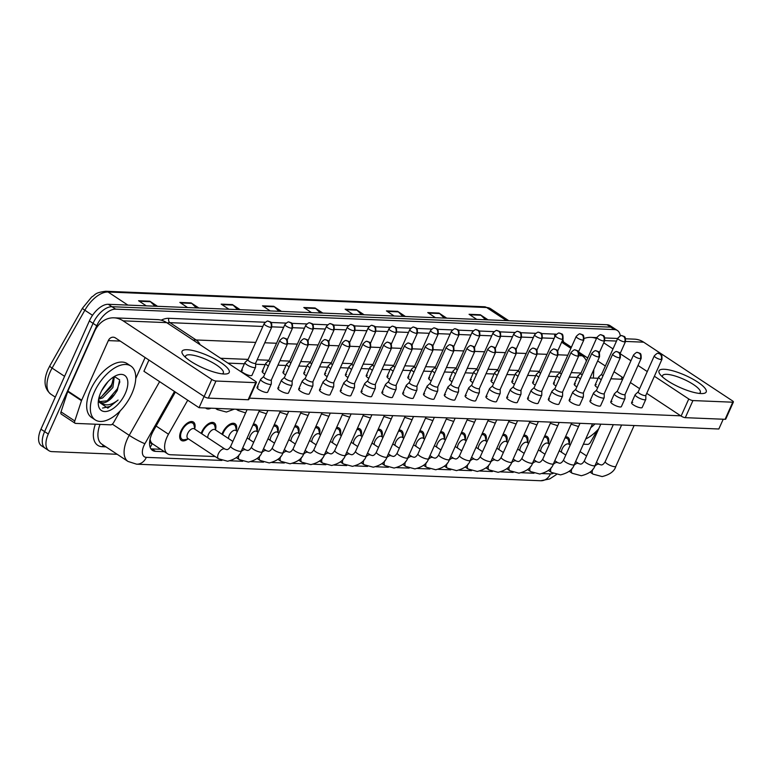 <?xml version="1.0" encoding="UTF-8"?>
<svg xmlns="http://www.w3.org/2000/svg" width="772" height="772" viewBox="0 0 772 772"><rect width="100%" height="100%" fill="white"/><g stroke="black" fill="none" stroke-linecap="round" stroke-linejoin="round"><path stroke-width="1.16" d="M201.183 433.382A10.982 5.732 -56.5 0 1 201.801 431.818A10.982 5.732 -56.5 0 1 214.24 422.921A10.982 5.732 -56.5 0 1 215.562 429.483M221.989 434.24A10.982 5.732 -56.5 0 1 222.606 432.667A10.982 5.732 -56.5 0 1 235.045 423.77A10.982 5.732 -56.5 0 1 236.367 430.342M253.341 424.137A10.982 5.732 -56.5 0 1 255.85 424.629A10.982 5.732 -56.5 0 1 257.173 431.191M274.156 424.986A10.982 5.732 -56.5 0 1 276.656 425.478A10.982 5.732 -56.5 0 1 277.978 432.05M294.962 425.845A10.982 5.732 -56.5 0 1 297.461 426.327A10.982 5.732 -56.5 0 1 298.783 432.899M315.767 426.694A10.982 5.732 -56.5 0 1 318.267 427.186A10.982 5.732 -56.5 0 1 319.589 433.748M336.573 427.543A10.982 5.732 -56.5 0 1 339.082 428.035A10.982 5.732 -56.5 0 1 340.404 434.607M357.378 428.402A10.982 5.732 -56.5 0 1 359.887 428.885A10.982 5.732 -56.5 0 1 361.209 435.456M378.183 429.251A10.982 5.732 -56.5 0 1 380.692 429.743A10.982 5.732 -56.5 0 1 382.015 436.305M398.989 430.1A10.982 5.732 -56.5 0 1 401.498 430.593A10.982 5.732 -56.5 0 1 402.82 437.164M419.794 430.959A10.982 5.732 -56.5 0 1 422.303 431.442A10.982 5.732 -56.5 0 1 423.625 438.013M440.609 431.809A10.982 5.732 -56.5 0 1 443.109 432.301A10.982 5.732 -56.5 0 1 444.431 438.863M461.415 432.658A10.982 5.732 -56.5 0 1 463.914 433.15A10.982 5.732 -56.5 0 1 465.236 439.722M482.22 433.517A10.982 5.732 -56.5 0 1 484.719 433.999A10.982 5.732 -56.5 0 1 486.042 440.571M503.026 434.366A10.982 5.732 -56.5 0 1 505.525 434.858A10.982 5.732 -56.5 0 1 506.857 441.42M523.831 435.215A10.982 5.732 -56.5 0 1 526.34 435.707A10.982 5.732 -56.5 0 1 527.662 442.279M544.636 436.074A10.982 5.732 -56.5 0 1 547.145 436.566A10.982 5.732 -56.5 0 1 548.467 443.128M565.442 436.923A10.982 5.732 -56.5 0 1 567.951 437.415A10.982 5.732 -56.5 0 1 569.273 443.977M187.885 439.027A10.982 5.732 -56.5 0 1 181.323 440.387A10.982 5.732 -56.5 0 1 180.995 430.969A10.982 5.732 -56.5 0 1 193.434 422.072A10.982 5.732 -56.5 0 1 194.756 428.634M187.731 400.214L168.479 434.221A19.377 10.123 123.5 0 0 166.974 437.184A19.377 10.123 123.5 0 0 167.563 453.811A19.377 10.123 123.5 0 0 170.593 454.737L215.176 456.561M150.077 439.2L150.26 440.088A6.456 3.377 123.5 0 0 152.161 443.707A19.377 15.758 92.3 0 1 150.144 447.249M152.161 443.707L152.364 443.717A19.377 10.123 -56.5 0 1 150.26 440.088M152.364 443.717L167.563 453.811M211.007 408.185A10.982 5.732 -56.5 0 1 206.211 408.446A10.982 5.732 -56.5 0 1 205.641 407.973M117.17 454.283L51.907 451.61A19.377 10.123 -56.5 0 1 48.877 450.674A19.377 10.123 -56.5 0 1 48.289 434.047L96.722 325.784A19.377 10.123 -56.5 0 1 115.636 309.147L614.396 329.586L610.72 327.154A19.377 10.123 -56.5 0 1 613.75 328.09A19.377 10.123 -56.5 0 0 610.72 327.154L111.959 306.716L610.72 327.154L607.043 324.732A19.377 10.123 -56.5 0 1 610.073 325.659L617.426 330.512A19.377 10.123 -56.5 0 1 620.283 335.926M96.722 325.784L93.045 323.352A19.377 10.123 -56.5 0 1 111.959 306.716A19.377 10.123 -56.5 0 0 93.045 323.352L44.612 431.625L93.045 323.352L89.369 320.92A19.377 10.123 -56.5 0 1 108.283 304.293L607.043 324.732M48.877 450.674L45.201 448.252A19.377 10.123 -56.5 0 1 44.612 431.625A19.377 10.123 -56.5 0 0 45.201 448.252L41.524 445.82A19.377 10.123 -56.5 0 1 40.945 429.193L89.369 320.92M402.936 316.366L398.304 311.859A5.163 4.198 -87.7 0 0 397.696 311.367L405.425 316.472M394.154 316.009L386.434 310.904L397.696 311.367M444.247 318.054L439.615 313.548A5.163 4.198 -87.7 0 0 439.007 313.056L446.737 318.16M435.466 317.697L427.746 312.592L439.007 313.056M485.559 319.753L480.927 315.237A5.163 4.198 -87.7 0 0 480.329 314.754L488.049 319.849M476.778 319.396L469.058 314.291L480.329 314.754M278.991 311.29L274.369 306.773A5.163 4.198 -87.7 0 0 273.761 306.281L281.481 311.386M270.219 310.923L262.49 305.828L273.761 306.281M237.679 309.591L233.057 305.085A5.163 4.198 -87.7 0 0 232.449 304.593L240.169 309.697M228.908 309.234L221.178 304.129L232.449 304.593M196.368 307.903L191.745 303.386A5.163 4.198 -87.7 0 0 191.138 302.904L198.858 307.999M187.596 307.546L179.866 302.441L191.138 302.904M155.056 306.204L150.434 301.698A5.163 4.198 -87.7 0 0 149.826 301.205L157.546 306.31M146.284 305.847L138.555 300.742L149.826 301.205M361.624 314.677L356.992 310.161A5.163 4.198 -87.7 0 0 356.384 309.668L364.114 314.773M352.843 314.31L345.123 309.205L356.384 309.668M320.312 312.978L315.68 308.472A5.163 4.198 -87.7 0 0 315.072 307.98L322.802 313.085M311.531 312.621L303.811 307.517L315.072 307.98M175.369 392.051L153.406 430.834A19.377 10.123 123.5 0 0 151.91 433.787A19.377 10.123 123.5 0 0 152.489 450.414A19.377 10.123 123.5 0 0 155.529 451.35L164.388 451.707M160.711 449.285L151.852 448.918A19.377 10.123 -56.5 0 1 150.916 448.812M614.396 329.586A19.377 10.123 -56.5 0 1 617.426 330.512M218.544 458.78L187.847 438.506A5.809 3.04 -56.5 0 1 187.673 433.517A5.809 3.04 -56.5 0 1 194.255 428.807L224.951 449.082A5.809 3.04 -56.5 0 0 223.822 448.812A5.809 3.04 -56.5 0 0 218.36 453.801A5.809 3.04 -56.5 0 0 218.544 458.78L227.624 461.231C235.373 459.282 239.947 455.866 241.337 450.983L259.585 410.183M188.465 438.911L184.576 439.693A9.689 5.066 -56.5 0 1 182.038 439.307A9.689 5.066 -56.5 0 1 181.748 430.998A9.689 5.066 -56.5 0 1 192.72 423.143A9.689 5.066 -56.5 0 1 194.061 425.333L194.872 429.213M263.677 376.524L260.753 379.206A5.809 1.486 24.1 0 0 260.647 379.341A5.809 1.486 24.1 0 0 262.577 381.571A5.809 1.486 24.1 0 0 270.094 384.446A5.809 1.486 24.1 0 0 271.262 384.089A5.809 1.486 24.1 0 0 271.3 383.916L271.339 379.949M263.725 376.485A4.198 1.081 24.1 0 0 263.657 376.582A4.198 1.081 24.1 0 0 265.047 378.193A4.198 1.081 24.1 0 0 270.47 380.268A4.198 1.081 24.1 0 0 271.319 380.007A4.198 1.081 24.1 0 0 271.339 379.892M247.986 359.704L245.062 362.386A5.809 1.486 24.1 0 0 244.956 362.522A5.809 1.486 24.1 0 0 246.886 364.76A5.809 1.486 24.1 0 0 252.27 367.231A5.809 1.486 24.1 0 0 255.571 367.269A5.809 1.486 24.1 0 0 255.6 367.105L255.648 363.139M248.034 359.665A4.198 1.081 24.1 0 0 247.957 359.762A4.198 1.081 24.1 0 0 249.356 361.373A4.198 1.081 24.1 0 0 254.779 363.448A4.198 1.081 24.1 0 0 255.628 363.187A4.198 1.081 24.1 0 0 255.648 363.072M207.803 437.753A5.809 3.04 -56.5 0 1 208.479 434.366A5.809 3.04 -56.5 0 1 215.07 429.657L232.874 441.43M201.83 433.806A9.689 5.066 -56.5 0 1 202.553 431.847A9.689 5.066 -56.5 0 1 213.526 424.002A9.689 5.066 -56.5 0 1 214.867 426.183L215.677 430.072M284.482 377.373L281.558 380.056A5.809 1.486 24.1 0 0 281.452 380.191A5.809 1.486 24.1 0 0 283.382 382.43A5.809 1.486 24.1 0 0 290.899 385.296A5.809 1.486 24.1 0 0 292.067 384.938A5.809 1.486 24.1 0 0 292.106 384.774L292.144 380.808M284.53 377.334A4.198 1.081 24.1 0 0 284.463 377.431A4.198 1.081 24.1 0 0 285.852 379.042A4.198 1.081 24.1 0 0 291.276 381.117A4.198 1.081 24.1 0 0 292.125 380.857A4.198 1.081 24.1 0 0 292.144 380.741M228.608 438.612A5.809 3.04 -56.5 0 1 229.284 435.225A5.809 3.04 -56.5 0 1 235.875 430.515L237.332 431.471M222.635 434.665A9.689 5.066 -56.5 0 1 223.359 432.706A9.689 5.066 -56.5 0 1 234.331 424.851A9.689 5.066 -56.5 0 1 235.672 427.041L236.493 430.921M305.287 378.232L302.363 380.905A5.809 1.486 24.1 0 0 302.267 381.04A5.809 1.486 24.1 0 0 304.187 383.279A5.809 1.486 24.1 0 0 311.705 386.145A5.809 1.486 24.1 0 0 312.872 385.788A5.809 1.486 24.1 0 0 312.911 385.624L312.959 381.657M305.336 378.183A4.198 1.081 24.1 0 0 305.268 378.28A4.198 1.081 24.1 0 0 306.658 379.901A4.198 1.081 24.1 0 0 312.081 381.966A4.198 1.081 24.1 0 0 312.93 381.715A4.198 1.081 24.1 0 0 312.959 381.59M249.414 439.461A5.809 3.04 -56.5 0 1 250.089 436.074A5.809 3.04 -56.5 0 1 256.68 431.365L258.137 432.33M326.093 379.081L323.169 381.764A5.809 1.486 24.1 0 0 323.072 381.899A5.809 1.486 24.1 0 0 324.993 384.128A5.809 1.486 24.1 0 0 332.51 387.004A5.809 1.486 24.1 0 0 333.678 386.647A5.809 1.486 24.1 0 0 333.716 386.483L333.765 382.507M326.141 379.042A4.198 1.081 24.1 0 0 326.073 379.139A4.198 1.081 24.1 0 0 327.463 380.75A4.198 1.081 24.1 0 0 332.886 382.825A4.198 1.081 24.1 0 0 333.736 382.565A4.198 1.081 24.1 0 0 333.765 382.449M252.83 425.285A9.689 5.066 -56.5 0 1 255.136 425.7A9.689 5.066 -56.5 0 1 256.478 427.891L257.298 431.77M270.219 440.31A5.809 3.04 -56.5 0 1 270.904 436.933A5.809 3.04 -56.5 0 1 277.486 432.214L278.943 433.179M346.908 379.93L343.974 382.613A5.809 1.486 24.1 0 0 343.878 382.748A5.809 1.486 24.1 0 0 345.798 384.987A5.809 1.486 24.1 0 0 353.315 387.853A5.809 1.486 24.1 0 0 354.483 387.496A5.809 1.486 24.1 0 0 354.522 387.332L354.57 383.366M346.946 379.892A4.198 1.081 24.1 0 0 346.879 379.988A4.198 1.081 24.1 0 0 348.268 381.6A4.198 1.081 24.1 0 0 353.701 383.674A4.198 1.081 24.1 0 0 354.541 383.414A4.198 1.081 24.1 0 0 354.57 383.298M273.635 426.134A9.689 5.066 -56.5 0 1 275.942 426.559A9.689 5.066 -56.5 0 1 277.293 428.74L278.103 432.629M268.791 360.563L265.867 363.236A5.809 1.486 24.1 0 0 265.761 363.371A5.809 1.486 24.1 0 0 267.691 365.61A5.809 1.486 24.1 0 0 268.367 366.034M268.839 360.514A4.198 1.081 24.1 0 0 268.772 360.611A4.198 1.081 24.1 0 0 270.094 362.184M289.596 361.412L286.673 364.094A5.809 1.486 24.1 0 0 286.566 364.23A5.809 1.486 24.1 0 0 288.496 366.459A5.809 1.486 24.1 0 0 289.172 366.883M289.645 361.373A4.198 1.081 24.1 0 0 289.577 361.47A4.198 1.081 24.1 0 0 290.899 363.033M310.402 362.261L307.478 364.944A5.809 1.486 24.1 0 0 307.381 365.079A5.809 1.486 24.1 0 0 309.302 367.318A5.809 1.486 24.1 0 0 309.987 367.742M310.45 362.222A4.198 1.081 24.1 0 0 310.383 362.319A4.198 1.081 24.1 0 0 311.705 363.892M131.819 393.739A32.289 16.868 -56.5 0 1 95.245 419.91A32.289 16.868 -56.5 0 1 94.261 392.195A32.289 16.868 -56.5 0 1 130.844 366.024A32.289 16.868 -56.5 0 1 131.819 393.739M95.245 419.91L91.569 417.478A32.289 16.868 -56.5 0 1 90.585 389.773A32.289 16.868 -56.5 0 1 127.168 363.593L130.844 366.024M98.912 397.87L101.209 396.972L111.409 386.627L113.561 376.968M98.633 399.163L102.666 397.927L112.876 387.592L114.324 376.504M101.672 390.642L108.061 381.59M100.794 392.465A21.056 11.001 -56.5 0 1 116.591 375.366A21.056 11.001 -56.5 0 1 125.286 393.469A21.056 11.001 -56.5 0 1 108.765 410.849A21.056 11.001 -56.5 0 1 98.247 403.138A21.056 11.001 -56.5 0 1 100.794 392.465M99.733 401.585L107.038 400.822L114.517 394.569L117.296 390.42L119.67 379.901L114.333 376.495M98.295 401.604L107.81 408.156L118.077 400.031C110.792 405.715 104.867 406.39 100.283 402.029A14.6 7.623 -56.5 0 0 100.399 402.115A14.6 7.623 -56.5 0 0 114.517 394.569M98.498 399.915L100.283 402.029M101.393 396.866L111.438 385.045L113.783 379.033M107.231 400.726L117.276 388.905L119.872 381.773M102.522 408.07L110.097 406.439L118.077 400.031M598.725 428.778A32.289 16.868 -56.5 0 1 585.707 438.998M594.961 423.925A21.056 11.001 -56.5 0 1 590.792 427.62M224.015 374.015A25.833 6.62 -155.9 0 1 183.456 355.274A25.833 6.62 -155.9 0 1 187.268 349.726A25.833 6.62 -155.9 0 1 219.788 361.914A25.833 6.62 -155.9 0 1 225.347 374.015A25.833 6.62 -155.9 0 1 224.015 374.015M222.23 373.87A20.67 5.298 24.1 0 0 223.33 372.944A20.67 5.298 24.1 0 0 211.856 362.242A20.67 5.298 24.1 0 0 189.758 354.792A20.67 5.298 24.1 0 0 185.598 356.066A20.67 5.298 24.1 0 0 185.647 357.504M120.239 410.858L113.619 422.564A3.233 1.689 123.5 0 1 110.714 424.841L75.598 423.403A3.233 1.689 123.5 0 1 75.087 423.249L61.306 414.139A3.233 1.689 -56.5 0 1 61.017 411.862L67.704 391.578A3.233 1.689 -56.5 0 1 67.897 391.076L94.551 331.497A25.833 21.008 92.3 0 1 113.986 317.823A25.833 21.008 92.3 0 1 123.124 320.843L211.789 379.438A3.233 0.83 24.1 0 0 215.967 381.03L208.324 398.12A3.233 0.83 -155.9 0 1 204.146 396.528L115.472 337.943A6.456 5.25 -87.7 0 0 113.194 337.19A6.456 5.25 -87.7 0 0 108.331 340.606L81.678 400.185A3.233 1.689 123.5 0 0 81.485 400.678L74.797 420.972A3.233 1.689 123.5 0 0 75.087 423.249M113.986 317.823L157.546 319.608A25.833 21.008 92.3 0 1 166.684 322.628L255.358 381.223A3.233 0.83 24.1 0 1 256.429 382.458A3.233 0.83 24.1 0 1 255.773 382.661L215.967 381.03M256.429 382.458L248.777 399.558A3.233 0.83 -155.9 0 1 248.13 399.751L208.324 398.12M145.126 357.532L135.718 378.55M700.995 393.556A25.833 6.62 -155.9 0 1 660.427 374.825A25.833 6.62 -155.9 0 1 664.238 369.267A25.833 6.62 -155.9 0 1 696.759 381.464A25.833 6.62 -155.9 0 1 702.317 393.566A25.833 6.62 -155.9 0 1 700.995 393.556M699.2 393.411A20.67 5.298 24.1 0 0 700.301 392.485A20.67 5.298 24.1 0 0 688.827 381.783A20.67 5.298 24.1 0 0 666.738 374.333A20.67 5.298 24.1 0 0 662.569 375.607A20.67 5.298 24.1 0 0 662.617 377.045M597.21 430.409L590.59 442.105A3.233 1.689 123.5 0 1 587.685 444.382L583.371 444.209M584.221 338.445A25.833 21.008 92.3 0 1 590.956 337.374A25.833 21.008 92.3 0 1 596.466 338.522M625.687 338.792L634.526 339.159A25.833 21.008 92.3 0 1 643.665 342.179L732.329 400.764A3.233 0.83 24.1 0 1 733.4 402.009A3.233 0.83 24.1 0 1 732.753 402.202L692.938 400.572L685.295 417.671A3.233 0.83 -155.9 0 1 681.116 416.069L646.733 393.353M603.752 342.807L613.007 348.925M624.625 341.871A4.198 3.416 92.3 0 0 623.293 336.196A4.198 3.416 -87.7 0 0 621.807 335.704C621.402 335.087 620.061 335.916 617.803 338.184A4.198 1.081 24.1 0 0 620.138 340.356A4.198 1.081 24.1 0 0 624.625 341.871A4.198 1.081 24.1 0 0 625.474 341.61L620.09 353.644L630.927 360.756M638.019 365.455L647.274 371.564M654.376 376.253L688.769 398.979A3.233 0.83 24.1 0 0 692.938 400.572M733.4 402.009L725.757 419.099A3.233 0.83 -155.9 0 1 725.101 419.302L685.295 417.671M639.631 388.663L630.377 382.545M623.274 377.855L614.02 371.737M605.354 366.015L597.663 360.929M588.139 357.137A6.456 5.25 -87.7 0 0 587.202 357.697M622.097 377.074L621.142 379.216M597.682 387.708A5.809 1.486 -155.9 0 1 595.077 385.054A5.809 1.486 -155.9 0 1 596.245 384.688M576.877 386.859A5.809 1.486 -155.9 0 1 574.272 384.195A5.809 1.486 -155.9 0 1 575.439 383.838M556.072 386A5.809 1.486 -155.9 0 1 553.466 383.346A5.809 1.486 -155.9 0 1 554.634 382.989M535.257 385.151A5.809 1.486 -155.9 0 1 532.651 382.487A5.809 1.486 -155.9 0 1 533.828 382.13M514.451 384.302A5.809 1.486 -155.9 0 1 511.846 381.638A5.809 1.486 -155.9 0 1 513.023 381.281M493.646 383.443A5.809 1.486 -155.9 0 1 491.04 380.789A5.809 1.486 -155.9 0 1 492.218 380.432M638.193 391.867L635.269 394.55A5.809 1.486 24.1 0 0 635.163 394.685A5.809 1.486 24.1 0 0 637.093 396.924A5.809 1.486 24.1 0 0 644.61 399.79A5.809 1.486 24.1 0 0 645.778 399.433L642.188 407.462A5.809 1.486 -155.9 0 1 641.011 407.828A5.809 1.486 -155.9 0 1 634.796 405.725A5.809 1.486 -155.9 0 1 631.573 402.723A5.809 1.486 -155.9 0 1 632.741 402.357M617.388 391.018L614.464 393.701A5.809 1.486 24.1 0 0 614.358 393.836A5.809 1.486 24.1 0 0 616.288 396.065A5.809 1.486 24.1 0 0 623.805 398.941A5.809 1.486 24.1 0 0 624.973 398.574L621.383 406.612A5.809 1.486 -155.9 0 1 620.206 406.969A5.809 1.486 -155.9 0 1 613.991 404.875A5.809 1.486 -155.9 0 1 610.768 401.865A5.809 1.486 -155.9 0 1 611.935 401.508M596.582 390.169L593.658 392.842A5.809 1.486 24.1 0 0 593.552 392.977A5.809 1.486 24.1 0 0 595.482 395.216A5.809 1.486 24.1 0 0 603 398.082A5.809 1.486 24.1 0 0 604.167 397.725L600.568 405.763A5.809 1.486 -155.9 0 1 599.4 406.12A5.809 1.486 -155.9 0 1 593.186 404.026A5.809 1.486 -155.9 0 1 589.962 401.015A5.809 1.486 -155.9 0 1 591.13 400.658M575.777 389.31L572.843 391.993A5.809 1.486 24.1 0 0 572.747 392.128A5.809 1.486 24.1 0 0 574.677 394.357A5.809 1.486 24.1 0 0 582.184 397.233A5.809 1.486 24.1 0 0 583.362 396.876L579.762 404.904A5.809 1.486 -155.9 0 1 578.595 405.271A5.809 1.486 -155.9 0 1 572.38 403.167A5.809 1.486 -155.9 0 1 569.157 400.157A5.809 1.486 -155.9 0 1 570.325 399.8M554.971 388.461L552.038 391.134A5.809 1.486 24.1 0 0 551.941 391.279A5.809 1.486 24.1 0 0 553.871 393.508A5.809 1.486 24.1 0 0 561.379 396.383A5.809 1.486 24.1 0 0 562.556 396.017L558.957 404.055A5.809 1.486 -155.9 0 1 557.789 404.412A5.809 1.486 -155.9 0 1 551.575 402.318A5.809 1.486 -155.9 0 1 548.352 399.307A5.809 1.486 -155.9 0 1 549.519 398.95M534.166 387.612L531.232 390.285A5.809 1.486 24.1 0 0 531.136 390.42A5.809 1.486 24.1 0 0 533.056 392.658A5.809 1.486 24.1 0 0 540.574 395.525A5.809 1.486 24.1 0 0 541.751 395.167L538.152 403.206A5.809 1.486 -155.9 0 1 536.984 403.563A5.809 1.486 -155.9 0 1 530.769 401.469A5.809 1.486 -155.9 0 1 527.537 398.458A5.809 1.486 -155.9 0 1 528.714 398.101M472.84 382.594A5.809 1.486 -155.9 0 1 470.235 379.93A5.809 1.486 -155.9 0 1 471.402 379.573M452.035 381.744A5.809 1.486 -155.9 0 1 449.429 379.081A5.809 1.486 -155.9 0 1 450.597 378.724M431.23 380.885A5.809 1.486 -155.9 0 1 428.624 378.232A5.809 1.486 -155.9 0 1 429.792 377.875M410.424 380.036A5.809 1.486 -155.9 0 1 407.819 377.373A5.809 1.486 -155.9 0 1 408.986 377.016M389.619 379.187A5.809 1.486 -155.9 0 1 387.013 376.524A5.809 1.486 -155.9 0 1 388.181 376.167M513.351 386.753L510.427 389.435A5.809 1.486 24.1 0 0 510.331 389.57A5.809 1.486 24.1 0 0 512.251 391.8A5.809 1.486 24.1 0 0 519.768 394.675A5.809 1.486 24.1 0 0 520.936 394.318L517.346 402.347A5.809 1.486 -155.9 0 1 516.178 402.714A5.809 1.486 -155.9 0 1 509.964 400.61A5.809 1.486 -155.9 0 1 506.731 397.599A5.809 1.486 -155.9 0 1 507.908 397.242M492.546 385.903L489.622 388.577A5.809 1.486 24.1 0 0 489.525 388.712A5.809 1.486 24.1 0 0 491.446 390.95A5.809 1.486 24.1 0 0 498.963 393.826A5.809 1.486 24.1 0 0 500.131 393.459L496.541 401.498A5.809 1.486 -155.9 0 1 495.363 401.855A5.809 1.486 -155.9 0 1 489.158 399.761A5.809 1.486 -155.9 0 1 485.926 396.75A5.809 1.486 -155.9 0 1 487.103 396.393M471.74 385.054L468.816 387.727A5.809 1.486 24.1 0 0 468.72 387.862A5.809 1.486 24.1 0 0 470.64 390.101A5.809 1.486 24.1 0 0 478.157 392.967A5.809 1.486 24.1 0 0 479.325 392.61L475.735 400.649A5.809 1.486 -155.9 0 1 474.558 401.006A5.809 1.486 -155.9 0 1 468.353 398.912A5.809 1.486 -155.9 0 1 465.12 395.901A5.809 1.486 -155.9 0 1 466.288 395.544M450.935 384.195L448.011 386.878A5.809 1.486 24.1 0 0 447.905 387.013A5.809 1.486 24.1 0 0 449.835 389.242A5.809 1.486 24.1 0 0 457.352 392.118A5.809 1.486 24.1 0 0 458.52 391.761L454.93 399.79A5.809 1.486 -155.9 0 1 453.753 400.147A5.809 1.486 -155.9 0 1 447.538 398.053A5.809 1.486 -155.9 0 1 444.315 395.042A5.809 1.486 -155.9 0 1 445.483 394.685M430.129 383.346L427.205 386.019A5.809 1.486 24.1 0 0 427.099 386.154A5.809 1.486 24.1 0 0 429.029 388.393A5.809 1.486 24.1 0 0 436.547 391.269A5.809 1.486 24.1 0 0 437.714 390.902L434.115 398.941A5.809 1.486 -155.9 0 1 432.947 399.298A5.809 1.486 -155.9 0 1 426.733 397.204A5.809 1.486 -155.9 0 1 423.51 394.193A5.809 1.486 -155.9 0 1 424.677 393.836M368.813 378.328A5.809 1.486 -155.9 0 1 366.198 375.675A5.809 1.486 -155.9 0 1 367.375 375.317M347.998 377.479A5.809 1.486 -155.9 0 1 345.393 374.816A5.809 1.486 -155.9 0 1 346.57 374.459M327.193 376.63A5.809 1.486 -155.9 0 1 324.587 373.966A5.809 1.486 -155.9 0 1 325.765 373.609M409.324 382.487L406.39 385.17A5.809 1.486 24.1 0 0 406.294 385.305A5.809 1.486 24.1 0 0 408.224 387.544A5.809 1.486 24.1 0 0 415.732 390.41A5.809 1.486 24.1 0 0 416.909 390.053L413.31 398.091A5.809 1.486 -155.9 0 1 412.142 398.448A5.809 1.486 -155.9 0 1 405.927 396.354A5.809 1.486 -155.9 0 1 402.704 393.344A5.809 1.486 -155.9 0 1 403.872 392.987M388.519 381.638L385.585 384.321A5.809 1.486 24.1 0 0 385.489 384.456A5.809 1.486 24.1 0 0 387.419 386.685A5.809 1.486 24.1 0 0 394.926 389.561A5.809 1.486 24.1 0 0 396.104 389.204L392.504 397.233A5.809 1.486 -155.9 0 1 391.336 397.59A5.809 1.486 -155.9 0 1 385.122 395.496A5.809 1.486 -155.9 0 1 381.899 392.485A5.809 1.486 -155.9 0 1 383.066 392.128M306.387 375.771A5.809 1.486 -155.9 0 1 303.782 373.117A5.809 1.486 -155.9 0 1 304.95 372.751M285.582 374.922A5.809 1.486 -155.9 0 1 282.977 372.258A5.809 1.486 -155.9 0 1 284.144 371.901M264.777 374.073A5.809 1.486 -155.9 0 1 262.171 371.409A5.809 1.486 -155.9 0 1 263.339 371.052M354.483 387.496L350.893 395.534A5.809 1.486 -155.9 0 1 349.726 395.891A5.809 1.486 -155.9 0 1 343.511 393.797A5.809 1.486 -155.9 0 1 340.278 390.786A5.809 1.486 -155.9 0 1 341.456 390.42M333.678 386.647L330.088 394.675A5.809 1.486 -155.9 0 1 328.92 395.032A5.809 1.486 -155.9 0 1 322.706 392.938A5.809 1.486 -155.9 0 1 319.473 389.928A5.809 1.486 -155.9 0 1 320.65 389.57M312.872 385.788L309.282 393.826A5.809 1.486 -155.9 0 1 308.105 394.183A5.809 1.486 -155.9 0 1 301.9 392.089A5.809 1.486 -155.9 0 1 298.668 389.078A5.809 1.486 -155.9 0 1 299.835 388.721M292.067 384.938L288.477 392.977A5.809 1.486 -155.9 0 1 287.3 393.334A5.809 1.486 -155.9 0 1 281.085 391.24A5.809 1.486 -155.9 0 1 277.862 388.229A5.809 1.486 -155.9 0 1 279.03 387.862M367.713 380.789L364.78 383.462A5.809 1.486 24.1 0 0 364.683 383.597A5.809 1.486 24.1 0 0 366.603 385.836A5.809 1.486 24.1 0 0 374.121 388.702A5.809 1.486 24.1 0 0 375.298 388.345L371.699 396.383A5.809 1.486 -155.9 0 1 370.531 396.74A5.809 1.486 -155.9 0 1 364.316 394.646A5.809 1.486 -155.9 0 1 361.084 391.636A5.809 1.486 -155.9 0 1 362.261 391.279M255.571 367.269L251.971 375.308A5.809 1.486 -155.9 0 1 250.803 375.665A5.809 1.486 -155.9 0 1 244.589 373.571A5.809 1.486 -155.9 0 1 241.366 370.56A5.809 1.486 -155.9 0 1 242.533 370.193M271.262 384.089L267.672 392.118A5.809 1.486 -155.9 0 1 266.494 392.475A5.809 1.486 -155.9 0 1 260.28 390.381A5.809 1.486 -155.9 0 1 257.057 387.37A5.809 1.486 -155.9 0 1 258.224 387.013M723.219 419.225L718.838 429L199.051 407.703L143.92 371.274L148.938 360.051M680.75 415.828L249.404 398.159M227.943 363.11L244.396 363.786M255.638 364.239L265.201 364.635M277.959 365.156L286.007 365.484M298.764 366.005L306.812 366.343M319.569 366.864L327.618 367.192M340.375 367.713L348.423 368.041M361.19 368.562L369.228 368.9M381.995 369.421L390.043 369.749M402.801 370.27L410.849 370.599M423.606 371.129L431.654 371.457M444.411 371.979L452.46 372.307M465.217 372.828L473.265 373.156M486.022 373.687L494.07 374.015M506.828 374.536L514.876 374.864M527.643 375.385L535.681 375.713M548.448 376.244L556.496 376.572M569.253 377.093L577.302 377.421M590.059 377.942L598.107 378.27M610.864 378.801L622.637 379.284M199.051 407.703L204.069 396.48M291.025 441.169A5.809 3.04 -56.5 0 1 291.71 437.782A5.809 3.04 -56.5 0 1 298.291 433.073L299.748 434.028M375.298 388.345A5.809 1.486 24.1 0 0 375.327 388.181L375.375 384.215M367.762 380.741A4.198 1.081 24.1 0 0 367.684 380.837A4.198 1.081 24.1 0 0 369.074 382.458A4.198 1.081 24.1 0 0 374.507 384.533A4.198 1.081 24.1 0 0 375.346 384.273A4.198 1.081 24.1 0 0 375.375 384.147M294.441 426.993A9.689 5.066 -56.5 0 1 296.757 427.408A9.689 5.066 -56.5 0 1 298.098 429.599L298.909 433.478M311.84 442.018A5.809 3.04 -56.5 0 1 312.515 438.631A5.809 3.04 -56.5 0 1 319.097 433.922L320.554 434.887M396.104 389.204A5.809 1.486 24.1 0 0 396.132 389.04L396.181 385.064M388.567 381.6A4.198 1.081 24.1 0 0 388.49 381.696A4.198 1.081 24.1 0 0 389.879 383.308A4.198 1.081 24.1 0 0 395.312 385.382A4.198 1.081 24.1 0 0 396.152 385.122A4.198 1.081 24.1 0 0 396.181 385.006M315.256 427.842A9.689 5.066 -56.5 0 1 317.562 428.257A9.689 5.066 -56.5 0 1 318.904 430.448L319.714 434.327M332.645 442.867A5.809 3.04 -56.5 0 1 333.321 439.49A5.809 3.04 -56.5 0 1 339.902 434.771L341.359 435.736M416.909 390.053A5.809 1.486 24.1 0 0 416.938 389.889L416.986 385.923M409.372 382.449A4.198 1.081 24.1 0 0 409.295 382.545A4.198 1.081 24.1 0 0 410.685 384.157A4.198 1.081 24.1 0 0 416.118 386.232A4.198 1.081 24.1 0 0 416.967 385.971A4.198 1.081 24.1 0 0 416.986 385.855M336.061 428.692A9.689 5.066 -56.5 0 1 338.368 429.116A9.689 5.066 -56.5 0 1 339.709 431.297L340.52 435.186M331.207 363.12L328.283 365.793A5.809 1.486 24.1 0 0 328.187 365.928A5.809 1.486 24.1 0 0 330.107 368.167A5.809 1.486 24.1 0 0 330.792 368.591M331.256 363.072A4.198 1.081 24.1 0 0 331.188 363.168A4.198 1.081 24.1 0 0 332.51 364.741M352.022 363.969L349.089 366.652A5.809 1.486 24.1 0 0 348.992 366.787A5.809 1.486 24.1 0 0 350.913 369.016A5.809 1.486 24.1 0 0 351.598 369.441M352.061 363.93A4.198 1.081 24.1 0 0 351.993 364.027A4.198 1.081 24.1 0 0 353.315 365.59M372.828 364.818L369.894 367.501A5.809 1.486 24.1 0 0 369.798 367.636A5.809 1.486 24.1 0 0 371.718 369.875A5.809 1.486 24.1 0 0 372.403 370.299M372.876 364.78A4.198 1.081 24.1 0 0 372.799 364.876A4.198 1.081 24.1 0 0 374.121 366.449M353.451 443.726A5.809 3.04 -56.5 0 1 354.126 440.339A5.809 3.04 -56.5 0 1 360.707 435.63L362.164 436.585M437.714 390.902A5.809 1.486 24.1 0 0 437.753 390.738L437.792 386.772M430.178 383.298A4.198 1.081 24.1 0 0 430.1 383.394A4.198 1.081 24.1 0 0 431.5 385.016A4.198 1.081 24.1 0 0 436.923 387.09A4.198 1.081 24.1 0 0 437.772 386.83A4.198 1.081 24.1 0 0 437.792 386.704M356.867 429.55A9.689 5.066 -56.5 0 1 359.173 429.965A9.689 5.066 -56.5 0 1 360.514 432.156L361.325 436.035M374.256 444.575A5.809 3.04 -56.5 0 1 374.931 441.188A5.809 3.04 -56.5 0 1 381.513 436.479L382.97 437.444M458.52 391.761A5.809 1.486 24.1 0 0 458.558 391.597L458.597 387.621M450.983 384.157A4.198 1.081 24.1 0 0 450.916 384.253A4.198 1.081 24.1 0 0 452.305 385.865A4.198 1.081 24.1 0 0 457.728 387.94A4.198 1.081 24.1 0 0 458.578 387.679A4.198 1.081 24.1 0 0 458.597 387.563M377.672 430.4A9.689 5.066 -56.5 0 1 379.978 430.815A9.689 5.066 -56.5 0 1 381.32 433.005L382.13 436.884M395.061 445.434A5.809 3.04 -56.5 0 1 395.737 442.047A5.809 3.04 -56.5 0 1 402.328 437.328L403.785 438.293M479.325 392.61A5.809 1.486 24.1 0 0 479.364 392.446L479.402 388.48M471.788 385.006A4.198 1.081 24.1 0 0 471.721 385.103A4.198 1.081 24.1 0 0 473.111 386.714A4.198 1.081 24.1 0 0 478.534 388.789A4.198 1.081 24.1 0 0 479.383 388.528A4.198 1.081 24.1 0 0 479.412 388.412M398.477 431.249A9.689 5.066 -56.5 0 1 400.784 431.673A9.689 5.066 -56.5 0 1 402.125 433.854L402.945 437.743M415.867 446.284A5.809 3.04 -56.5 0 1 416.542 442.896A5.809 3.04 -56.5 0 1 423.133 438.187L424.59 439.143M500.131 393.459A5.809 1.486 24.1 0 0 500.169 393.295L500.217 389.329M492.594 385.855A4.198 1.081 24.1 0 0 492.526 385.961A4.198 1.081 24.1 0 0 493.916 387.573A4.198 1.081 24.1 0 0 499.339 389.648A4.198 1.081 24.1 0 0 500.188 389.387A4.198 1.081 24.1 0 0 500.217 389.262M419.283 432.108A9.689 5.066 -56.5 0 1 421.589 432.523A9.689 5.066 -56.5 0 1 422.931 434.713L423.751 438.592M436.672 447.133A5.809 3.04 -56.5 0 1 437.357 443.746A5.809 3.04 -56.5 0 1 443.939 439.036L445.396 440.001M520.936 394.318A5.809 1.486 24.1 0 0 520.975 394.154L521.023 390.178M513.399 386.714A4.198 1.081 24.1 0 0 513.332 386.811A4.198 1.081 24.1 0 0 514.721 388.422A4.198 1.081 24.1 0 0 520.154 390.497A4.198 1.081 24.1 0 0 520.994 390.236A4.198 1.081 24.1 0 0 521.023 390.121M440.088 432.957A9.689 5.066 -56.5 0 1 442.395 433.372A9.689 5.066 -56.5 0 1 443.746 435.562L444.556 439.442M393.633 365.677L390.7 368.35A5.809 1.486 24.1 0 0 390.603 368.485A5.809 1.486 24.1 0 0 392.533 370.724A5.809 1.486 24.1 0 0 393.209 371.149M393.681 365.629A4.198 1.081 24.1 0 0 393.604 365.725A4.198 1.081 24.1 0 0 394.926 367.298M414.439 366.526L411.505 369.209A5.809 1.486 24.1 0 0 411.408 369.344A5.809 1.486 24.1 0 0 413.338 371.573A5.809 1.486 24.1 0 0 414.014 371.998M414.487 366.488A4.198 1.081 24.1 0 0 414.41 366.584A4.198 1.081 24.1 0 0 415.741 368.157M435.244 367.385L432.32 370.058A5.809 1.486 24.1 0 0 432.214 370.193A5.809 1.486 24.1 0 0 434.144 372.432A5.809 1.486 24.1 0 0 434.819 372.857M435.292 367.337A4.198 1.081 24.1 0 0 435.215 367.433A4.198 1.081 24.1 0 0 436.547 369.006M456.049 368.234L453.125 370.907A5.809 1.486 24.1 0 0 453.019 371.042A5.809 1.486 24.1 0 0 454.949 373.281A5.809 1.486 24.1 0 0 455.625 373.706M456.098 368.186A4.198 1.081 24.1 0 0 456.03 368.292A4.198 1.081 24.1 0 0 457.352 369.856M476.855 369.084L473.931 371.766A5.809 1.486 24.1 0 0 473.825 371.901A5.809 1.486 24.1 0 0 475.755 374.13A5.809 1.486 24.1 0 0 476.44 374.555M476.903 369.045A4.198 1.081 24.1 0 0 476.835 369.141A4.198 1.081 24.1 0 0 478.157 370.714M457.478 447.992A5.809 3.04 -56.5 0 1 458.163 444.604A5.809 3.04 -56.5 0 1 464.744 439.886L466.201 440.851M541.751 395.167A5.809 1.486 24.1 0 0 541.78 395.003L541.828 391.037M534.214 387.563A4.198 1.081 24.1 0 0 534.137 387.66A4.198 1.081 24.1 0 0 535.527 389.271A4.198 1.081 24.1 0 0 540.96 391.346A4.198 1.081 24.1 0 0 541.799 391.086A4.198 1.081 24.1 0 0 541.828 390.97M460.894 433.806A9.689 5.066 -56.5 0 1 463.2 434.231A9.689 5.066 -56.5 0 1 464.551 436.412L465.362 440.301M478.293 448.841A5.809 3.04 -56.5 0 1 478.968 445.454A5.809 3.04 -56.5 0 1 485.549 440.744L487.007 441.709M562.556 396.017A5.809 1.486 24.1 0 0 562.585 395.853L562.634 391.887M555.02 388.412A4.198 1.081 24.1 0 0 554.943 388.519A4.198 1.081 24.1 0 0 556.332 390.13A4.198 1.081 24.1 0 0 561.765 392.205A4.198 1.081 24.1 0 0 562.605 391.944A4.198 1.081 24.1 0 0 562.634 391.819M481.709 434.665A9.689 5.066 -56.5 0 1 484.015 435.08A9.689 5.066 -56.5 0 1 485.356 437.27L486.167 441.15M499.098 449.69A5.809 3.04 -56.5 0 1 499.773 446.303A5.809 3.04 -56.5 0 1 506.355 441.594L507.812 442.559M583.362 396.876A5.809 1.486 24.1 0 0 583.391 396.712L583.439 392.745M575.825 389.271A4.198 1.081 24.1 0 0 575.748 389.368A4.198 1.081 24.1 0 0 577.138 390.979A4.198 1.081 24.1 0 0 582.571 393.054A4.198 1.081 24.1 0 0 583.41 392.794A4.198 1.081 24.1 0 0 583.439 392.678M502.514 435.514A9.689 5.066 -56.5 0 1 504.82 435.929A9.689 5.066 -56.5 0 1 506.162 438.12L506.972 441.999M519.903 450.549A5.809 3.04 -56.5 0 1 520.579 447.162A5.809 3.04 -56.5 0 1 527.16 442.452L528.617 443.408M604.167 397.725A5.809 1.486 24.1 0 0 604.196 397.561L604.244 393.595M596.631 390.121A4.198 1.081 24.1 0 0 596.553 390.217A4.198 1.081 24.1 0 0 597.953 391.838A4.198 1.081 24.1 0 0 603.376 393.903A4.198 1.081 24.1 0 0 604.225 393.652A4.198 1.081 24.1 0 0 604.244 393.527M523.319 436.363A9.689 5.066 -56.5 0 1 525.626 436.788A9.689 5.066 -56.5 0 1 526.967 438.969L527.778 442.858M540.709 451.398A5.809 3.04 -56.5 0 1 541.384 448.011A5.809 3.04 -56.5 0 1 547.966 443.302L549.423 444.267M624.973 398.574A5.809 1.486 24.1 0 0 625.011 398.41L625.05 394.444M617.436 390.97A4.198 1.081 24.1 0 0 617.368 391.076A4.198 1.081 24.1 0 0 618.758 392.687A4.198 1.081 24.1 0 0 624.181 394.762A4.198 1.081 24.1 0 0 625.031 394.502A4.198 1.081 24.1 0 0 625.05 394.386M544.125 437.222A9.689 5.066 -56.5 0 1 546.431 437.637A9.689 5.066 -56.5 0 1 547.773 439.828L548.583 443.707M561.514 452.247A5.809 3.04 -56.5 0 1 562.19 448.86A5.809 3.04 -56.5 0 1 568.781 444.151L570.228 445.116M645.778 399.433A5.809 1.486 24.1 0 0 645.817 399.269L645.855 395.303M638.241 391.829A4.198 1.081 24.1 0 0 638.174 391.925A4.198 1.081 24.1 0 0 639.563 393.537A4.198 1.081 24.1 0 0 644.987 395.611A4.198 1.081 24.1 0 0 645.836 395.351A4.198 1.081 24.1 0 0 645.855 395.235M564.93 438.071A9.689 5.066 -56.5 0 1 567.237 438.496A9.689 5.066 -56.5 0 1 568.578 440.677L569.389 444.556M497.66 369.942L494.736 372.615A5.809 1.486 24.1 0 0 494.64 372.751A5.809 1.486 24.1 0 0 496.56 374.989A5.809 1.486 24.1 0 0 497.245 375.414M497.708 369.894A4.198 1.081 24.1 0 0 497.641 369.991A4.198 1.081 24.1 0 0 498.963 371.564M518.466 370.792L515.542 373.465A5.809 1.486 24.1 0 0 515.445 373.609A5.809 1.486 24.1 0 0 517.365 375.839A5.809 1.486 24.1 0 0 518.051 376.263M518.514 370.743A4.198 1.081 24.1 0 0 518.446 370.849A4.198 1.081 24.1 0 0 519.768 372.413M539.281 371.641L536.347 374.323A5.809 1.486 24.1 0 0 536.25 374.459A5.809 1.486 24.1 0 0 538.171 376.688A5.809 1.486 24.1 0 0 538.856 377.112M539.329 371.602A4.198 1.081 24.1 0 0 539.252 371.699A4.198 1.081 24.1 0 0 540.574 373.272M560.086 372.5L557.152 375.173A5.809 1.486 24.1 0 0 557.056 375.308A5.809 1.486 24.1 0 0 558.986 377.547A5.809 1.486 24.1 0 0 559.661 377.971M560.134 372.451A4.198 1.081 24.1 0 0 560.057 372.548A4.198 1.081 24.1 0 0 561.379 374.121M580.891 373.349L577.958 376.032A5.809 1.486 24.1 0 0 577.861 376.167A5.809 1.486 24.1 0 0 579.791 378.396A5.809 1.486 24.1 0 0 580.467 378.82M580.94 373.301A4.198 1.081 24.1 0 0 580.862 373.407A4.198 1.081 24.1 0 0 582.194 374.97M601.697 374.198L598.773 376.881A5.809 1.486 24.1 0 0 598.667 377.016A5.809 1.486 24.1 0 0 600.597 379.255A5.809 1.486 24.1 0 0 601.272 379.67M601.745 374.159A4.198 1.081 24.1 0 0 601.668 374.256A4.198 1.081 24.1 0 0 603 375.829M156.118 426.048L168.479 434.221M127.872 305.094L108.061 292.009A6.456 5.25 -87.7 0 0 105.783 291.256L484.362 306.764A6.456 5.25 92.3 0 1 486.649 307.517L108.061 292.009A25.833 13.5 123.5 0 0 84.843 310.238L52.091 368.08A25.833 13.5 123.5 0 0 50.093 372.027A25.833 13.5 123.5 0 0 50.875 394.202L55.285 397.117M50.875 394.202C44.245 388.77 43.271 380.557 47.951 369.547L49.726 366.044A6.456 0.714 -150.5 0 0 52.091 368.08L64.587 376.34M484.362 306.764L490.693 308.761A25.833 13.5 123.5 0 0 486.649 307.517L506.461 320.612M92.524 315.314L84.843 310.238A6.456 0.714 -150.5 0 1 82.479 308.192L91.665 297.008C96.046 294.566 94.097 292.791 105.783 291.256M40.945 429.193L48.289 434.047M108.283 304.293L115.636 309.147M315.68 308.472L304.564 308.009M274.369 306.773L263.242 306.32M233.057 305.085L221.931 304.631M191.745 303.386L180.619 302.933M150.434 301.698L139.307 301.244M356.992 310.161L345.875 309.707M398.304 311.859L387.187 311.396M439.615 313.548L428.499 313.094M480.927 315.237L469.81 314.783M151.852 448.918L155.529 451.35M174.491 391.462L144.924 443.678A12.921 6.745 123.5 0 0 143.92 445.647A12.921 6.745 123.5 0 0 146.342 457.352L221.892 460.45M146.342 457.352A12.921 10.499 -87.7 0 1 136.625 464.184L128.007 461.444A25.833 13.5 -56.5 0 1 127.226 439.268A25.833 13.5 -56.5 0 1 129.223 435.321L112.316 424.146M105.938 446.853L102.29 446.708A3.233 2.625 92.3 0 1 103.554 445.28M102.29 446.708A29.066 15.189 -56.5 0 1 95.342 424.214M100.032 424.407A25.833 13.5 123.5 0 0 101.817 444.132L128.007 461.444M161.194 320.158A29.066 15.189 -56.5 0 1 168.904 318.296L265.172 322.242M270.933 322.474L285.978 323.092M291.739 323.333L306.783 323.941M312.544 324.182L327.589 324.8M333.35 325.031L348.394 325.649M354.165 325.89L369.199 326.498M374.97 326.739L390.014 327.357M395.775 327.589L410.82 328.206M416.581 328.447L431.625 329.055M437.386 329.297L452.431 329.914M458.192 330.146L473.236 330.763M478.997 331.005L494.041 331.622M499.802 331.854L514.847 332.471M520.608 332.703L535.652 333.321M541.423 333.562L555 334.112A29.066 15.189 -56.5 0 1 556.371 334.257M562.817 339.574A29.066 15.189 -56.5 0 1 563.579 342.044M193.299 340.211A25.833 13.5 -56.5 0 1 196.117 339.969L169.927 322.657A25.833 13.5 123.5 0 0 167.109 322.908M144.924 443.678A12.921 1.438 -150.5 0 1 129.223 435.321L159.621 381.638M578.836 355.651L582.213 355.786L579.087 353.721M570.904 348.307L561.649 342.199M586.421 360.987A12.921 10.499 -87.7 0 0 582.213 355.786A25.833 13.5 -56.5 0 1 586.257 357.031L578.498 351.897M200.122 344.717A12.921 10.499 -87.7 0 0 196.117 339.969L255.725 342.411M264.757 342.778L276.53 343.26M287.541 343.714L297.336 344.109M308.346 344.563L318.141 344.968M329.161 345.422L338.947 345.817M349.967 346.271L359.752 346.667M370.772 347.12L380.567 347.525M391.578 347.979L401.372 348.375M412.383 348.828L422.178 349.224M433.188 349.677L442.983 350.083M453.994 350.536L463.789 350.932M474.799 351.385L484.594 351.791M495.614 352.235L505.399 352.64M516.42 353.093L526.205 353.489M537.225 353.943L547.01 354.348M558.031 354.792L567.825 355.197M554.142 338.406L542.359 337.924M533.336 337.557L521.554 337.075M512.531 336.698L500.748 336.216M491.725 335.849L479.943 335.366M470.92 335L459.128 334.508M450.115 334.141L438.322 333.658M429.309 333.292L417.517 332.809M408.494 332.433L396.712 331.95M387.689 331.584L375.906 331.101M366.883 330.734L355.101 330.252M346.078 329.876L334.295 329.393M325.273 329.026L313.49 328.544M304.467 328.177L292.685 327.695M283.662 327.318L271.869 326.836M262.856 326.469L169.927 322.657A3.233 2.625 92.3 0 1 168.904 318.296M230.307 460.797L242.697 461.299M251.112 461.646L263.503 462.158M271.927 462.505L284.308 463.007M292.733 463.354L305.114 463.856M313.538 464.204L325.929 464.715M334.344 465.062L346.734 465.564M355.149 465.912L367.54 466.423M375.954 466.761L388.345 467.272M396.76 467.62L409.15 468.122M417.565 468.469L429.956 468.98M438.38 469.318L450.761 469.83M459.186 470.177L471.567 470.679M479.991 471.026L492.372 471.538M500.796 471.875L513.187 472.387M521.602 472.734L533.992 473.236M542.407 473.583L550.446 473.911A12.921 6.745 123.5 0 0 553.148 473.4M581.027 373.04L571.241 372.635M560.221 372.181L550.436 371.786M539.416 371.332L529.631 370.936M518.61 370.483L508.825 370.077M497.805 369.624L488.02 369.228M477 368.775L467.214 368.369M456.184 367.926L446.409 367.52M435.379 367.067L425.594 366.671M414.574 366.217L404.789 365.812M393.768 365.368L383.983 364.963M372.963 364.509L363.178 364.114M352.157 363.66L342.372 363.255M331.352 362.811L321.567 362.406M310.547 361.952L300.762 361.557M289.741 361.103L279.956 360.698M268.926 360.254L257.153 359.771M248.121 359.395L220.628 358.266M554.846 336.833A3.233 2.625 92.3 0 1 555 334.112M556.438 474.558L549.645 478.958L540.728 480.744A12.921 10.499 -87.7 0 0 550.446 473.911M286.605 344.196A4.198 3.416 92.3 0 0 285.273 338.522A4.198 3.416 -87.7 0 0 283.787 338.03C283.382 337.412 282.041 338.242 279.792 340.51A4.198 1.081 24.1 0 0 282.118 342.681A4.198 1.081 24.1 0 0 286.605 344.196A4.198 1.081 24.1 0 0 287.454 343.936L271.319 380.007M224.951 449.082L226.852 449.632C228.136 449.574 229.429 448.445 230.722 446.235A5.809 1.486 24.1 0 0 233.955 449.246A5.809 1.486 24.1 0 0 240.169 451.34A5.809 1.486 24.1 0 0 240.372 451.35A5.809 1.486 24.1 0 0 241.337 450.983M270.914 327.376A4.198 3.416 92.3 0 0 269.582 321.702A4.198 3.416 -87.7 0 0 268.096 321.21C267.691 320.592 266.35 321.422 264.092 323.69A4.198 1.081 24.1 0 0 266.427 325.861A4.198 1.081 24.1 0 0 270.914 327.376A4.198 1.081 24.1 0 0 271.763 327.116L255.628 363.187M234.283 409.141L226.418 412.045L217.328 409.604A5.809 3.04 -56.5 0 1 216.546 408.417M307.41 345.045A4.198 3.416 92.3 0 0 306.079 339.371A4.198 3.416 -87.7 0 0 304.602 338.879C304.187 338.261 302.846 339.091 300.597 341.359A4.198 1.081 24.1 0 0 302.923 343.53A4.198 1.081 24.1 0 0 307.41 345.045A4.198 1.081 24.1 0 0 308.26 344.785L292.125 380.857M240.825 452.035A5.809 3.04 -56.5 0 1 244.627 449.661A5.809 3.04 -56.5 0 1 245.757 449.941L247.658 450.481C248.941 450.433 250.234 449.294 251.527 447.084A5.809 1.486 24.1 0 0 254.76 450.095A5.809 1.486 24.1 0 0 260.975 452.199A5.809 1.486 24.1 0 0 261.177 452.199A5.809 1.486 24.1 0 0 262.142 451.832L280.4 411.032M262.142 451.832C260.753 456.715 256.179 460.131 248.43 462.081L239.349 459.639A5.809 3.04 -56.5 0 1 239.137 454.718M328.216 345.904A4.198 3.416 92.3 0 0 326.894 340.22A4.198 3.416 -87.7 0 0 325.408 339.738C324.993 339.12 323.661 339.941 321.403 342.218A4.198 1.081 24.1 0 0 323.729 344.389A4.198 1.081 24.1 0 0 328.216 345.904A4.198 1.081 24.1 0 0 329.065 345.644L312.93 381.715M261.631 452.884A5.809 3.04 -56.5 0 1 265.433 450.51A5.809 3.04 -56.5 0 1 266.562 450.79L268.463 451.34C269.746 451.282 271.04 450.153 272.342 447.943A5.809 1.486 24.1 0 0 275.565 450.954A5.809 1.486 24.1 0 0 281.78 453.048A5.809 1.486 24.1 0 0 281.983 453.048A5.809 1.486 24.1 0 0 282.948 452.691L301.205 411.881M282.948 452.691C281.558 457.574 276.984 460.99 269.245 462.939L260.154 460.488A5.809 3.04 -56.5 0 1 259.942 455.577M349.021 346.753A4.198 3.416 92.3 0 0 347.699 341.079A4.198 3.416 -87.7 0 0 346.213 340.587C345.798 339.969 344.466 340.799 342.208 343.067A4.198 1.081 24.1 0 0 344.534 345.238A4.198 1.081 24.1 0 0 349.021 346.753A4.198 1.081 24.1 0 0 349.87 346.493L333.736 382.565M282.446 453.743A5.809 3.04 -56.5 0 1 286.238 451.369A5.809 3.04 -56.5 0 1 287.367 451.639L289.268 452.189C290.552 452.131 291.845 451.002 293.148 448.793A5.809 1.486 24.1 0 0 296.371 451.803A5.809 1.486 24.1 0 0 302.585 453.897A5.809 1.486 24.1 0 0 302.788 453.907A5.809 1.486 24.1 0 0 303.753 453.54L322.011 412.74M303.753 453.54C302.363 458.423 297.789 461.839 290.05 463.789L280.96 461.338A5.809 3.04 -56.5 0 1 280.747 456.426M369.836 347.603A4.198 3.416 92.3 0 0 368.505 341.928A4.198 3.416 -87.7 0 0 367.018 341.436C366.603 340.819 365.272 341.649 363.014 343.916A4.198 1.081 24.1 0 0 365.349 346.097A4.198 1.081 24.1 0 0 369.836 347.603A4.198 1.081 24.1 0 0 370.676 347.342L354.541 383.414M303.251 454.592A5.809 3.04 -56.5 0 1 307.044 452.218A5.809 3.04 -56.5 0 1 308.173 452.498L310.074 453.039C311.357 452.99 312.65 451.861 313.953 449.642A5.809 1.486 24.1 0 0 317.176 452.653A5.809 1.486 24.1 0 0 323.391 454.756A5.809 1.486 24.1 0 0 323.593 454.756A5.809 1.486 24.1 0 0 324.558 454.39L342.816 413.589M324.558 454.39C323.169 459.282 318.595 462.689 310.855 464.638L301.765 462.196A5.809 3.04 -56.5 0 1 301.553 457.285M291.719 328.235A4.198 3.416 92.3 0 0 290.388 322.551A4.198 3.416 -87.7 0 0 288.902 322.069C288.496 321.451 287.155 322.271 284.907 324.549A4.198 1.081 24.1 0 0 287.232 326.72A4.198 1.081 24.1 0 0 291.719 328.235A4.198 1.081 24.1 0 0 292.569 327.975L287.184 340.008M245.631 412.923L238.133 410.453A5.809 3.04 -56.5 0 1 237.351 409.266M312.525 329.084A4.198 3.416 92.3 0 0 311.193 323.41A4.198 3.416 -87.7 0 0 309.717 322.918C309.302 322.3 307.96 323.13 305.712 325.398A4.198 1.081 24.1 0 0 308.038 327.569A4.198 1.081 24.1 0 0 312.525 329.084A4.198 1.081 24.1 0 0 313.374 328.824L307.989 340.857M333.33 329.933A4.198 3.416 92.3 0 0 332.008 324.259A4.198 3.416 -87.7 0 0 330.522 323.767C330.107 323.15 328.775 323.979 326.517 326.247A4.198 1.081 24.1 0 0 328.843 328.428A4.198 1.081 24.1 0 0 333.33 329.933A4.198 1.081 24.1 0 0 334.18 329.673L328.795 341.707M166.684 322.628L123.124 320.843M248.13 399.751L255.773 382.661M120.239 341.089L108.331 340.606M67.897 391.076L81.678 400.185M204.146 396.528L211.789 379.438M81.485 400.678L67.704 391.578M61.017 411.862L74.797 420.972M643.665 342.179L625.542 341.436M616.519 341.06L604.737 340.577M725.101 419.302L732.753 402.202M681.116 416.069L688.769 398.979M390.642 348.462A4.198 3.416 92.3 0 0 389.31 342.778A4.198 3.416 -87.7 0 0 387.824 342.295C387.409 341.678 386.077 342.498 383.819 344.775A4.198 1.081 24.1 0 0 386.154 346.946A4.198 1.081 24.1 0 0 390.642 348.462A4.198 1.081 24.1 0 0 391.481 348.201L375.346 384.273M324.057 455.441A5.809 3.04 -56.5 0 1 327.859 453.067A5.809 3.04 -56.5 0 1 328.978 453.347L330.879 453.897C332.163 453.839 333.456 452.71 334.758 450.501A5.809 1.486 24.1 0 0 337.982 453.511A5.809 1.486 24.1 0 0 344.196 455.605A5.809 1.486 24.1 0 0 344.399 455.605A5.809 1.486 24.1 0 0 345.373 455.248L363.622 414.439M345.373 455.248C343.974 460.131 339.41 463.547 331.661 465.497L322.571 463.046A5.809 3.04 -56.5 0 1 322.368 458.134M411.447 349.311A4.198 3.416 92.3 0 0 410.115 343.637A4.198 3.416 -87.7 0 0 408.629 343.144C408.214 342.527 406.883 343.357 404.625 345.624A4.198 1.081 24.1 0 0 406.96 347.796A4.198 1.081 24.1 0 0 411.447 349.311A4.198 1.081 24.1 0 0 412.287 349.05L396.152 385.122M344.862 456.3A5.809 3.04 -56.5 0 1 348.664 453.926A5.809 3.04 -56.5 0 1 349.784 454.197L351.685 454.747C352.968 454.698 354.261 453.56 355.564 451.35A5.809 1.486 24.1 0 0 358.787 454.361A5.809 1.486 24.1 0 0 365.002 456.455A5.809 1.486 24.1 0 0 365.204 456.464A5.809 1.486 24.1 0 0 366.179 456.098L384.427 415.297M366.179 456.098C364.78 460.98 360.215 464.397 352.466 466.346L343.376 463.904A5.809 3.04 -56.5 0 1 343.173 458.983M432.252 350.16A4.198 3.416 92.3 0 0 430.921 344.486A4.198 3.416 -87.7 0 0 429.435 343.994C429.02 343.376 427.688 344.206 425.43 346.474A4.198 1.081 24.1 0 0 427.765 348.654A4.198 1.081 24.1 0 0 432.252 350.16A4.198 1.081 24.1 0 0 433.102 349.909L416.967 385.971M365.667 457.149A5.809 3.04 -56.5 0 1 369.47 454.776A5.809 3.04 -56.5 0 1 370.599 455.055L372.49 455.596C373.783 455.548 375.067 454.418 376.369 452.209A5.809 1.486 24.1 0 0 379.602 455.21A5.809 1.486 24.1 0 0 385.807 457.313A5.809 1.486 24.1 0 0 386.019 457.313A5.809 1.486 24.1 0 0 386.984 456.947L405.232 416.147M386.984 456.947C385.585 461.839 381.021 465.255 373.272 467.195L364.181 464.754A5.809 3.04 -56.5 0 1 363.979 459.842M354.136 330.792A4.198 3.416 92.3 0 0 352.814 325.108A4.198 3.416 -87.7 0 0 351.328 324.626C350.913 324.008 349.581 324.829 347.323 327.106A4.198 1.081 24.1 0 0 349.648 329.277A4.198 1.081 24.1 0 0 354.136 330.792A4.198 1.081 24.1 0 0 354.985 330.532L349.6 342.565M374.951 331.642A4.198 3.416 92.3 0 0 373.619 325.967A4.198 3.416 -87.7 0 0 372.133 325.475C371.718 324.858 370.386 325.688 368.128 327.955A4.198 1.081 24.1 0 0 370.463 330.127A4.198 1.081 24.1 0 0 374.951 331.642A4.198 1.081 24.1 0 0 375.79 331.381L370.406 343.415M395.756 332.491A4.198 3.416 92.3 0 0 394.424 326.817A4.198 3.416 -87.7 0 0 392.938 326.324C392.523 325.707 391.192 326.537 388.934 328.804A4.198 1.081 24.1 0 0 391.269 330.985A4.198 1.081 24.1 0 0 395.756 332.491A4.198 1.081 24.1 0 0 396.596 332.24L391.221 344.264M453.058 351.019A4.198 3.416 92.3 0 0 451.726 345.335A4.198 3.416 -87.7 0 0 450.24 344.852C449.835 344.235 448.493 345.055 446.245 347.332A4.198 1.081 24.1 0 0 448.571 349.504A4.198 1.081 24.1 0 0 453.058 351.019A4.198 1.081 24.1 0 0 453.907 350.758L437.772 386.83M386.473 457.999A5.809 3.04 -56.5 0 1 390.275 455.625A5.809 3.04 -56.5 0 1 391.404 455.905L393.295 456.455C394.588 456.397 395.882 455.268 397.175 453.058A5.809 1.486 24.1 0 0 400.407 456.069A5.809 1.486 24.1 0 0 406.622 458.163A5.809 1.486 24.1 0 0 406.825 458.163A5.809 1.486 24.1 0 0 407.79 457.806L426.038 416.996M407.79 457.806C406.39 462.689 401.826 466.105 394.077 468.054L384.996 465.603A5.809 3.04 -56.5 0 1 384.784 460.691M473.863 351.868A4.198 3.416 92.3 0 0 472.532 346.194A4.198 3.416 -87.7 0 0 471.055 345.702C470.64 345.084 469.299 345.914 467.05 348.182A4.198 1.081 24.1 0 0 469.376 350.353A4.198 1.081 24.1 0 0 473.863 351.868A4.198 1.081 24.1 0 0 474.712 351.607L458.578 387.679M407.278 458.857A5.809 3.04 -56.5 0 1 411.08 456.484A5.809 3.04 -56.5 0 1 412.209 456.754L414.11 457.304C415.394 457.256 416.687 456.117 417.98 453.907A5.809 1.486 24.1 0 0 421.213 456.918A5.809 1.486 24.1 0 0 427.427 459.012A5.809 1.486 24.1 0 0 427.63 459.022A5.809 1.486 24.1 0 0 428.595 458.655L446.843 417.855M428.595 458.655C427.205 463.538 422.631 466.954 414.882 468.903L405.802 466.462A5.809 3.04 -56.5 0 1 405.589 461.54M494.669 352.717A4.198 3.416 92.3 0 0 493.347 347.043A4.198 3.416 -87.7 0 0 491.86 346.551C491.446 345.943 490.114 346.763 487.856 349.031A4.198 1.081 24.1 0 0 490.181 351.212A4.198 1.081 24.1 0 0 494.669 352.717A4.198 1.081 24.1 0 0 495.518 352.466L479.383 388.528M428.084 459.707A5.809 3.04 -56.5 0 1 431.886 457.333A5.809 3.04 -56.5 0 1 433.015 457.613L434.916 458.163C436.199 458.105 437.492 456.976 438.785 454.766A5.809 1.486 24.1 0 0 442.018 457.777A5.809 1.486 24.1 0 0 448.233 459.871A5.809 1.486 24.1 0 0 448.435 459.871A5.809 1.486 24.1 0 0 449.4 459.504L467.658 418.704M449.4 459.504C448.011 464.397 443.437 467.813 435.697 469.752L426.607 467.311A5.809 3.04 -56.5 0 1 426.395 462.399M515.474 353.576A4.198 3.416 92.3 0 0 514.152 347.892A4.198 3.416 -87.7 0 0 512.666 347.41C512.251 346.792 510.919 347.622 508.661 349.89A4.198 1.081 24.1 0 0 510.987 352.061A4.198 1.081 24.1 0 0 515.474 353.576A4.198 1.081 24.1 0 0 516.323 353.315L500.188 389.387M448.899 460.556A5.809 3.04 -56.5 0 1 452.691 458.182A5.809 3.04 -56.5 0 1 453.82 458.462L455.721 459.012C457.005 458.954 458.298 457.825 459.601 455.615A5.809 1.486 24.1 0 0 462.824 458.626A5.809 1.486 24.1 0 0 469.038 460.72A5.809 1.486 24.1 0 0 469.241 460.72A5.809 1.486 24.1 0 0 470.206 460.363L488.464 419.553M470.206 460.363C468.816 465.246 464.242 468.662 456.503 470.611L447.413 468.16A5.809 3.04 -56.5 0 1 447.2 463.248M536.289 354.425A4.198 3.416 92.3 0 0 534.957 348.751A4.198 3.416 -87.7 0 0 533.471 348.259C533.056 347.641 531.725 348.471 529.467 350.739A4.198 1.081 24.1 0 0 531.802 352.91A4.198 1.081 24.1 0 0 536.289 354.425A4.198 1.081 24.1 0 0 537.129 354.165L520.994 390.236M469.704 461.415A5.809 3.04 -56.5 0 1 473.497 459.041A5.809 3.04 -56.5 0 1 474.626 459.321L476.527 459.861C477.81 459.813 479.103 458.674 480.406 456.464A5.809 1.486 24.1 0 0 483.629 459.475A5.809 1.486 24.1 0 0 489.844 461.569A5.809 1.486 24.1 0 0 490.046 461.579A5.809 1.486 24.1 0 0 491.011 461.212L509.269 420.412M491.011 461.212C489.622 466.095 485.048 469.511 477.308 471.46L468.218 469.019A5.809 3.04 -56.5 0 1 468.006 464.097M416.562 333.35A4.198 3.416 92.3 0 0 415.23 327.666A4.198 3.416 -87.7 0 0 413.744 327.183C413.329 326.566 411.997 327.386 409.739 329.663A4.198 1.081 24.1 0 0 412.074 331.835A4.198 1.081 24.1 0 0 416.562 333.35A4.198 1.081 24.1 0 0 417.401 333.089L412.026 345.123M437.367 334.199A4.198 3.416 92.3 0 0 436.035 328.525A4.198 3.416 -87.7 0 0 434.549 328.032C434.134 327.415 432.803 328.245 430.544 330.512A4.198 1.081 24.1 0 0 432.88 332.684A4.198 1.081 24.1 0 0 437.367 334.199A4.198 1.081 24.1 0 0 438.216 333.938L432.831 345.972M458.172 335.048A4.198 3.416 92.3 0 0 456.841 329.374A4.198 3.416 -87.7 0 0 455.355 328.882C454.949 328.274 453.608 329.094 451.35 331.362A4.198 1.081 24.1 0 0 453.685 333.543A4.198 1.081 24.1 0 0 458.172 335.048A4.198 1.081 24.1 0 0 459.022 334.797L453.637 346.821M478.978 335.907A4.198 3.416 92.3 0 0 477.646 330.223A4.198 3.416 -87.7 0 0 476.17 329.74C475.755 329.123 474.413 329.953 472.165 332.221A4.198 1.081 24.1 0 0 474.49 334.392A4.198 1.081 24.1 0 0 478.978 335.907A4.198 1.081 24.1 0 0 479.827 335.646L474.442 347.68M499.783 336.756A4.198 3.416 92.3 0 0 498.461 331.082A4.198 3.416 -87.7 0 0 496.975 330.59C496.56 329.972 495.228 330.802 492.97 333.07A4.198 1.081 24.1 0 0 495.296 335.241A4.198 1.081 24.1 0 0 499.783 336.756A4.198 1.081 24.1 0 0 500.632 336.495L495.248 348.529M557.094 355.274A4.198 3.416 92.3 0 0 555.763 349.6A4.198 3.416 -87.7 0 0 554.277 349.108C553.862 348.5 552.53 349.32 550.272 351.588A4.198 1.081 24.1 0 0 552.607 353.769A4.198 1.081 24.1 0 0 557.094 355.274A4.198 1.081 24.1 0 0 557.934 355.023L541.799 391.086M490.51 462.264A5.809 3.04 -56.5 0 1 494.302 459.89A5.809 3.04 -56.5 0 1 495.431 460.17L497.332 460.72C498.616 460.662 499.909 459.533 501.211 457.323A5.809 1.486 24.1 0 0 504.434 460.334A5.809 1.486 24.1 0 0 510.649 462.428A5.809 1.486 24.1 0 0 510.852 462.428A5.809 1.486 24.1 0 0 511.817 462.071L530.074 421.261M511.817 462.071C510.427 466.954 505.863 470.37 498.114 472.319L489.023 469.868A5.809 3.04 -56.5 0 1 488.821 464.956M577.9 356.133A4.198 3.416 92.3 0 0 576.568 350.459A4.198 3.416 -87.7 0 0 575.082 349.967C574.667 349.349 573.335 350.179 571.077 352.447A4.198 1.081 24.1 0 0 573.413 354.618A4.198 1.081 24.1 0 0 577.9 356.133A4.198 1.081 24.1 0 0 578.739 355.873L562.605 391.944M511.315 463.113A5.809 3.04 -56.5 0 1 515.117 460.739A5.809 3.04 -56.5 0 1 516.236 461.019L518.137 461.569C519.421 461.511 520.714 460.382 522.017 458.172A5.809 1.486 24.1 0 0 525.24 461.183A5.809 1.486 24.1 0 0 531.454 463.277A5.809 1.486 24.1 0 0 531.657 463.277A5.809 1.486 24.1 0 0 532.632 462.92L550.88 422.11M532.632 462.92C531.232 467.803 526.668 471.219 518.919 473.168L509.829 470.717A5.809 3.04 -56.5 0 1 509.626 465.805M598.705 356.982A4.198 3.416 92.3 0 0 597.374 351.308A4.198 3.416 -87.7 0 0 595.887 350.816C595.473 350.198 594.141 351.028 591.883 353.296A4.198 1.081 24.1 0 0 594.218 355.467A4.198 1.081 24.1 0 0 598.705 356.982A4.198 1.081 24.1 0 0 599.554 356.722L583.41 392.794M532.12 463.972A5.809 3.04 -56.5 0 1 535.922 461.598A5.809 3.04 -56.5 0 1 537.042 461.878L538.943 462.418C540.226 462.37 541.519 461.231 542.822 459.022A5.809 1.486 24.1 0 0 546.045 462.032A5.809 1.486 24.1 0 0 552.26 464.126A5.809 1.486 24.1 0 0 552.472 464.136A5.809 1.486 24.1 0 0 553.437 463.769L571.685 422.969M553.437 463.769C552.038 468.652 547.473 472.068 539.724 474.018L530.634 471.576A5.809 3.04 -56.5 0 1 530.432 466.655M619.511 357.841A4.198 3.416 92.3 0 0 618.179 352.157A4.198 3.416 -87.7 0 0 616.693 351.665C616.288 351.057 614.946 351.878 612.688 354.145A4.198 1.081 24.1 0 0 615.023 356.326A4.198 1.081 24.1 0 0 619.511 357.841A4.198 1.081 24.1 0 0 620.36 357.581L604.225 393.652M552.926 464.821A5.809 3.04 -56.5 0 1 556.728 462.447A5.809 3.04 -56.5 0 1 557.857 462.727L559.748 463.277C561.041 463.219 562.334 462.09 563.628 459.88A5.809 1.486 24.1 0 0 566.86 462.891A5.809 1.486 24.1 0 0 573.065 464.985A5.809 1.486 24.1 0 0 573.278 464.985A5.809 1.486 24.1 0 0 574.243 464.628L592.491 423.818M574.243 464.628C572.843 469.511 568.279 472.927 560.53 474.877L551.44 472.425A5.809 3.04 -56.5 0 1 551.237 467.514M640.316 358.69A4.198 3.416 92.3 0 0 638.984 353.016A4.198 3.416 -87.7 0 0 637.498 352.524C637.093 351.907 635.752 352.736 633.503 355.004A4.198 1.081 24.1 0 0 635.829 357.175A4.198 1.081 24.1 0 0 640.316 358.69A4.198 1.081 24.1 0 0 641.165 358.43L625.031 394.502M573.731 465.67A5.809 3.04 -56.5 0 1 577.533 463.306A5.809 3.04 -56.5 0 1 578.662 463.576L580.563 464.126C581.847 464.068 583.14 462.939 584.433 460.73A5.809 1.486 24.1 0 0 587.666 463.74A5.809 1.486 24.1 0 0 593.88 465.834A5.809 1.486 24.1 0 0 594.083 465.834A5.809 1.486 24.1 0 0 595.048 465.477L613.296 424.677M595.048 465.477C593.658 470.36 589.084 473.776 581.335 475.726L572.255 473.275A5.809 3.04 -56.5 0 1 572.042 468.363M661.121 359.54A4.198 3.416 92.3 0 0 659.79 353.865A4.198 3.416 -87.7 0 0 658.313 353.373C657.898 352.756 656.557 353.586 654.309 355.853A4.198 1.081 24.1 0 0 656.634 358.025A4.198 1.081 24.1 0 0 661.121 359.54A4.198 1.081 24.1 0 0 661.971 359.279L645.836 395.351M594.537 466.529A5.809 3.04 -56.5 0 1 598.339 464.155A5.809 3.04 -56.5 0 1 599.468 464.435L601.369 464.976C602.652 464.927 603.945 463.789 605.238 461.579A5.809 1.486 24.1 0 0 608.471 464.59A5.809 1.486 24.1 0 0 614.686 466.684A5.809 1.486 24.1 0 0 614.888 466.693A5.809 1.486 24.1 0 0 615.853 466.327L634.111 425.526M615.853 466.327C614.464 471.209 609.89 474.626 602.141 476.575L593.06 474.133A5.809 3.04 -56.5 0 1 592.848 469.212M520.589 337.605A4.198 3.416 92.3 0 0 519.266 331.931A4.198 3.416 -87.7 0 0 517.78 331.439C517.365 330.831 516.034 331.651 513.776 333.919A4.198 1.081 24.1 0 0 516.101 336.1A4.198 1.081 24.1 0 0 520.589 337.605A4.198 1.081 24.1 0 0 521.438 337.354L516.053 349.378M541.404 338.464A4.198 3.416 92.3 0 0 540.072 332.79A4.198 3.416 -87.7 0 0 538.586 332.298C538.171 331.68 536.839 332.51 534.581 334.778A4.198 1.081 24.1 0 0 536.907 336.949A4.198 1.081 24.1 0 0 541.404 338.464A4.198 1.081 24.1 0 0 542.243 338.204L536.858 350.237M562.209 339.313A4.198 3.416 92.3 0 0 560.877 333.639A4.198 3.416 -87.7 0 0 559.391 333.147C558.976 332.529 557.645 333.359 555.386 335.627A4.198 1.081 24.1 0 0 557.722 337.798A4.198 1.081 24.1 0 0 562.209 339.313A4.198 1.081 24.1 0 0 563.049 339.053L557.673 351.086M583.014 340.172A4.198 3.416 92.3 0 0 581.683 334.488A4.198 3.416 -87.7 0 0 580.197 333.996C579.782 333.388 578.45 334.208 576.192 336.476A4.198 1.081 24.1 0 0 578.527 338.657A4.198 1.081 24.1 0 0 583.014 340.172A4.198 1.081 24.1 0 0 583.854 339.912L578.479 351.935M603.82 341.021A4.198 3.416 92.3 0 0 602.488 335.347A4.198 3.416 -87.7 0 0 601.002 334.855C600.587 334.237 599.255 335.067 596.997 337.335A4.198 1.081 24.1 0 0 599.333 339.506A4.198 1.081 24.1 0 0 603.82 341.021A4.198 1.081 24.1 0 0 604.669 340.761L599.284 352.794M49.726 366.044L82.479 308.192M490.693 308.761L508.767 320.698M571.396 347.207L562.141 341.089M593.359 378.077L593.822 369.527M587.714 358.102L586.257 357.031M136.625 464.184L540.728 480.744M182.038 439.307L179.789 437.82M192.72 423.143L190.472 421.657M230.722 446.235L247.079 409.671M257.057 387.37L260.647 379.341M279.792 340.51L263.657 376.582M287.454 343.936C287.56 337.48 286.451 339.304 283.787 338.03M215.465 408.369L217.328 409.604M241.366 370.56L244.956 362.522M264.092 323.69L247.957 359.762M271.763 327.116C271.869 320.66 270.76 322.484 268.096 321.21M236.348 457.661L239.349 459.639M242.707 447.924L245.757 449.941M213.526 424.002L211.277 422.506M251.527 447.084L267.894 410.521M277.862 388.229L281.452 380.191M300.597 341.359L284.463 377.431M308.26 344.785C308.366 338.329 307.256 340.153 304.602 338.879M257.153 458.51L260.154 460.488M247.156 437.965L253.679 442.279M263.513 448.773L266.562 450.79M234.331 424.851L232.082 423.365M272.342 447.943L288.699 411.37M298.668 389.078L302.267 381.04M321.403 342.218L305.268 378.28M329.065 345.644C329.171 339.178 328.061 341.002 325.408 339.738M277.968 459.359L280.96 461.338M267.961 438.824L274.485 443.138M284.318 449.632L287.367 451.639M255.136 425.7L253.216 424.426M293.148 448.793L309.504 412.229M319.473 389.928L323.072 381.899M342.208 343.067L326.073 379.139M349.87 346.493C349.977 340.037 348.867 341.861 346.213 340.587M298.774 460.218L301.765 462.196M288.767 439.673L295.3 443.987M305.123 450.481L308.173 452.498M275.942 426.559L274.021 425.285M313.953 449.642L330.31 413.078M340.278 390.786L343.878 382.748M363.014 343.916L346.879 379.988M370.676 347.342C370.782 340.886 369.682 342.71 367.018 341.436M236.271 409.228L238.133 410.453M262.171 371.409L265.761 363.371M284.907 324.549L268.772 360.611M292.569 327.975C292.675 321.509 291.565 323.333 288.902 322.069M266.437 413.773L259.054 411.38M282.977 372.258L286.566 364.23M305.712 325.398L289.577 361.47M313.374 328.824C313.48 322.368 312.37 324.192 309.717 322.918M287.242 414.622L279.86 412.229M303.782 373.117L307.381 365.079M326.517 326.247L310.383 362.319M334.18 329.673C334.286 323.217 333.176 325.041 330.522 323.767M617.677 338.464L604.881 337.943M596.872 337.615L590.956 337.374M319.579 461.067L322.571 463.046M309.582 440.522L316.105 444.836M325.929 451.33L328.978 453.347M296.757 427.408L294.827 426.134M334.758 450.501L351.115 413.927M361.084 391.636L364.683 383.597M383.819 344.775L367.684 380.837M391.481 348.201C391.587 341.735 390.487 343.559 387.824 342.295M340.384 461.917L343.376 463.904M330.387 441.381L336.91 445.695M346.734 452.189L349.784 454.197M317.562 428.257L315.632 426.993M355.564 451.35L371.921 414.786M381.899 392.485L385.489 384.456M404.625 345.624L388.49 381.696M412.287 349.05C412.402 342.594 411.293 344.418 408.629 343.144M361.19 462.775L364.181 464.754M351.192 442.231L357.716 446.544M367.549 453.039L370.599 455.055M338.368 429.116L336.438 427.842M376.369 452.209L392.726 415.635M402.704 393.344L406.294 385.305M425.43 346.474L409.295 382.545M433.102 349.909C433.208 343.443 432.098 345.267 429.435 343.994M308.047 415.481L300.665 413.088M324.587 373.966L328.187 365.928M347.323 327.106L331.188 363.168M354.985 330.532C355.091 324.066 353.981 325.89 351.328 324.626M328.853 416.33L321.47 413.937M345.393 374.816L348.992 366.787M368.128 327.955L351.993 364.027M375.79 331.381C375.896 324.925 374.796 326.749 372.133 325.475M349.658 417.179L342.276 414.786M366.198 375.675L369.798 367.636M388.934 328.804L372.799 364.876M396.596 332.24C396.702 325.774 395.602 327.598 392.938 326.324M381.995 463.625L384.996 465.603M371.998 443.089L378.521 447.393M388.355 453.888L391.404 455.905M359.173 429.965L357.243 428.692M397.175 453.058L413.531 416.484M423.51 394.193L427.099 386.154M446.245 347.332L430.1 383.394M453.907 350.758C454.013 344.293 452.903 346.126 450.24 344.852M402.801 464.474L405.802 466.462M392.803 443.939L399.327 448.252M409.16 454.747L412.209 456.754M379.978 430.815L378.048 429.55M417.98 453.907L434.346 417.343M444.315 395.042L447.905 387.013M467.05 348.182L450.916 384.253M474.712 351.607C474.819 345.152 473.709 346.975 471.055 345.702M423.606 465.333L426.607 467.311M413.609 444.788L420.132 449.101M429.965 455.596L433.015 457.613M400.784 431.673L398.863 430.4M438.785 454.766L455.152 418.192M465.12 395.901L468.72 387.862M487.856 349.031L471.721 385.103M495.518 352.466C495.624 346.001 494.514 347.825 491.86 346.551M444.421 466.182L447.413 468.16M434.414 445.647L440.937 449.951M450.771 456.445L453.82 458.462M421.589 432.523L419.669 431.249M459.601 455.615L475.957 419.042M485.926 396.75L489.525 388.712M508.661 349.89L492.526 385.961M516.323 353.315C516.429 346.85 515.32 348.683 512.666 347.41M465.226 467.041L468.218 469.019M455.219 446.496L461.743 450.809M471.576 457.304L474.626 459.321M442.395 433.372L440.474 432.108M480.406 456.464L496.763 419.9M506.731 397.599L510.331 389.57M529.467 350.739L513.332 386.811M537.129 354.165C537.235 347.709 536.125 349.533 533.471 348.259M370.463 418.038L363.081 415.645M387.013 376.524L390.603 368.485M409.739 329.663L393.604 365.725M417.401 333.089C417.517 326.624 416.407 328.457 413.744 327.183M391.269 418.887L383.887 416.494M407.819 377.373L411.408 369.344M430.544 330.512L414.41 366.584M438.216 333.938C438.322 327.482 437.213 329.306 434.549 328.032M412.084 419.736L404.702 417.353M428.624 378.232L432.214 370.193M451.35 331.362L435.215 367.433M459.022 334.797C459.128 328.332 458.018 330.155 455.355 328.882M432.889 420.595L425.507 418.202M449.429 379.081L453.019 371.042M472.165 332.221L456.03 368.292M479.827 335.646C479.933 329.181 478.823 331.014 476.17 329.74M453.695 421.444L446.312 419.051M470.235 379.93L473.825 371.901M492.97 333.07L476.835 369.141M500.632 336.495C500.738 330.04 499.629 331.863 496.975 330.59M486.032 467.89L489.023 469.868M476.025 447.345L482.558 451.659M492.382 458.153L495.431 460.17M463.2 434.231L461.28 432.957M501.211 457.323L517.568 420.75M527.537 398.458L531.136 390.42M550.272 351.588L534.137 387.66M557.934 355.023C558.04 348.558 556.94 350.382 554.277 349.108M506.837 468.739L509.829 470.717M496.84 448.204L503.363 452.508M513.187 459.002L516.236 461.019M484.015 435.08L482.085 433.806M522.017 458.172L538.373 421.599M548.352 399.307L551.941 391.279M571.077 352.447L554.943 388.519M578.739 355.873C578.846 349.407 577.745 351.241 575.082 349.967M527.643 469.598L530.634 471.576M517.645 449.053L524.169 453.367M533.992 459.861L537.042 461.878M504.82 435.929L502.89 434.665M542.822 459.022L559.179 422.458M569.157 400.157L572.747 392.128M591.883 353.296L575.748 389.368M599.554 356.722C599.661 350.266 598.551 352.09 595.887 350.816M548.448 470.447L551.44 472.425M538.451 449.902L544.974 454.216M554.807 460.71L557.857 462.727M525.626 436.788L523.696 435.514M563.628 459.88L579.984 423.307M589.962 401.015L593.552 392.977M612.688 354.145L596.553 390.217M620.36 357.581C620.466 351.115 619.356 352.939 616.693 351.665M569.253 471.296L572.255 473.275M559.256 450.761L565.779 455.065M575.613 461.56L578.662 463.576M546.431 437.637L544.501 436.363M584.433 460.73L600.79 424.156M610.768 401.865L614.358 393.836M633.503 355.004L617.368 391.076M641.165 358.43C641.271 351.974 640.162 353.798 637.498 352.524M590.059 472.155L593.06 474.133M580.062 451.61L586.585 455.924M596.418 462.418L599.468 464.435M567.237 438.496L565.316 437.222M605.238 461.579L621.605 425.015M631.573 402.723L635.163 394.685M654.309 355.853L638.174 391.925M661.971 359.279C662.077 352.823 660.967 354.647 658.313 353.373M474.5 422.294L467.118 419.91M491.04 380.789L494.64 372.751M513.776 333.919L497.641 369.991M521.438 337.354C521.544 330.889 520.434 332.713 517.78 331.439M495.306 423.152L487.923 420.759M511.846 381.638L515.445 373.609M534.581 334.778L518.446 370.849M542.243 338.204C542.349 331.748 541.24 333.572 538.586 332.298M516.111 424.002L508.729 421.608M532.651 382.487L536.25 374.459M555.386 335.627L539.252 371.699M563.049 339.053C563.155 332.597 562.055 334.421 559.391 333.147M536.916 424.851L529.534 422.467M553.466 383.346L557.056 375.308M576.192 336.476L560.057 372.548M583.854 339.912C583.96 333.446 582.86 335.27 580.197 333.996M557.722 425.71L550.339 423.317M574.272 384.195L577.861 376.167M596.997 337.335L580.862 373.407M604.669 340.761C604.775 334.305 603.665 336.129 601.002 334.855M578.537 426.559L571.145 424.166M595.077 385.054L598.667 377.016M617.803 338.184L601.668 374.256M625.474 341.61C625.581 335.154 624.471 336.978 621.807 335.704"/></g></svg>
